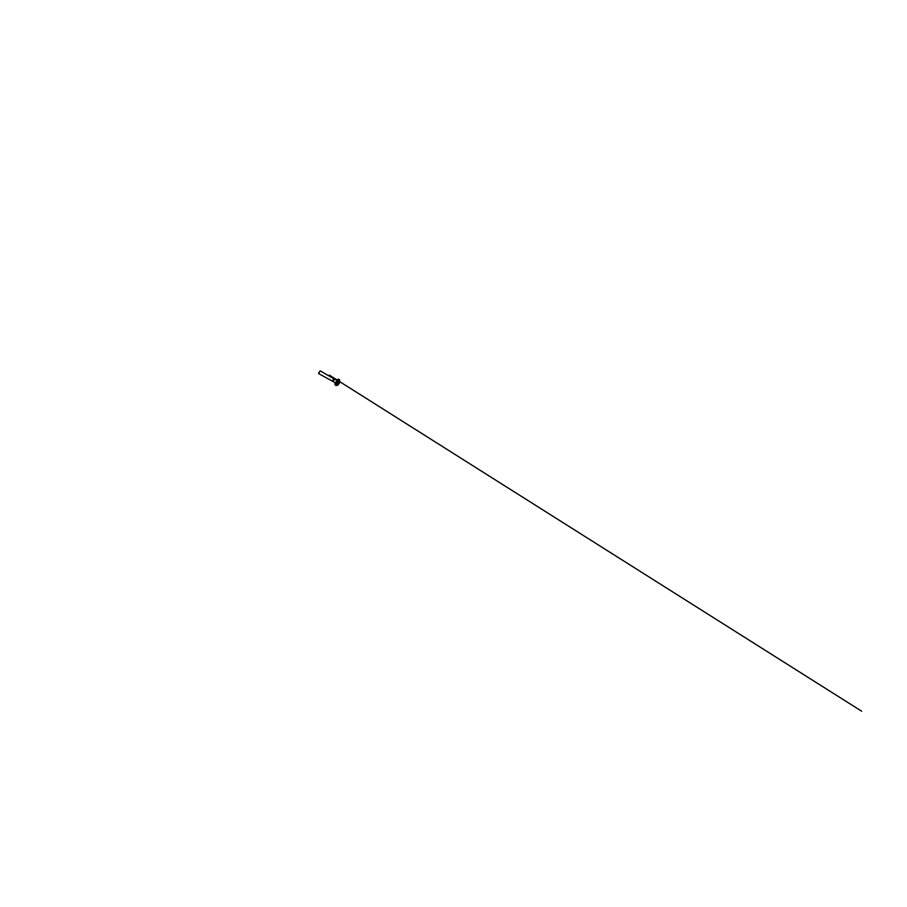 <?xml version="1.0" encoding="UTF-8"?>
<svg xmlns="http://www.w3.org/2000/svg" width="907" height="907" viewBox="0 0 907 907"><rect width="100%" height="100%" fill="white"/><g stroke="black" fill="none" stroke-linecap="round" stroke-linejoin="round"><path stroke-width="1.36" d="M332.846 380.158L334.173 378.956L333.277 381.291L332.846 380.158M319.366 371.825L318.584 373.276L319.366 371.825M319.581 371.893L318.629 373.605L319.581 371.893M336.372 380.282L338.436 379.171L339.603 379.795L339.456 382.754M337.302 380.815C337.914 380.657 338.096 381.575 337.574 382.482C337.064 383.4 336.191 383.706 336.009 383.105M335.114 382.618L335.08 384.319L336.078 384.942L338.402 382.947L338.912 379.931L337.869 379.398L336.418 380.305M333.039 381.405L334.32 379.149M336.112 381.972L336.18 383.196L337.54 382.108L337.472 380.906L336.112 381.972M337.472 380.906L334.275 379.058L333.277 381.291M338.81 379.285L338.912 379.341C339.717 379.897 339.683 381.473 338.764 383.151L336.803 385.169L335.579 385.248M338.39 380.804L338.368 379.205M339.66 382.765L337.767 385.226L336.078 385.509L335.012 384.613L335.068 382.595C334.785 383.684 334.921 384.727 335.59 385.078M338.776 379.432L336.406 380.294M332.948 381.416L336.18 383.196M318.629 373.605L332.801 381.393M320.194 370.838L334.173 378.956M335.545 385.226L334.955 382.527M339.025 381.201L861.65 711.213L339.955 381.79M338.232 380.702L329.298 375.056L338.266 380.713M337.948 380.521L337.869 382.448L336.089 383.808M336.27 380.214L338.912 379.341"/></g></svg>
